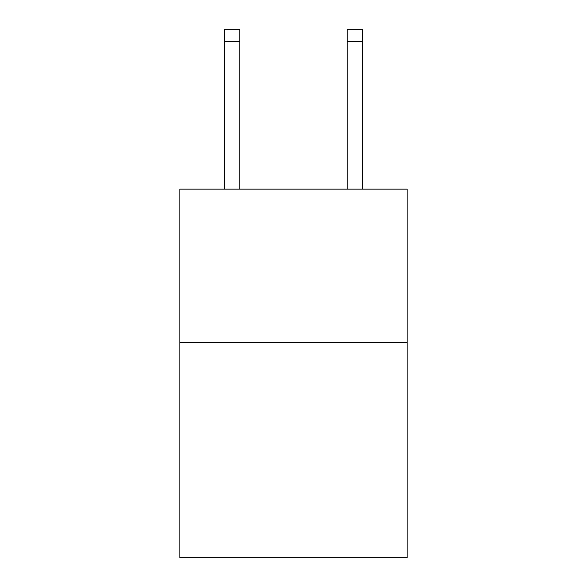 <?xml version="1.0" encoding="UTF-8"?>
<svg xmlns="http://www.w3.org/2000/svg" width="587" height="587" viewBox="0 0 587 587"><rect width="100%" height="100%" fill="white"/><g stroke="black" fill="none" stroke-linecap="round" stroke-linejoin="round"><path stroke-width="0.88" d="M407.121 342.691L407.121 557.65L179.879 557.65L179.879 189.153L407.121 189.153L407.121 342.691L179.879 342.691M239.76 189.153L239.76 41.633L224.41 41.633L224.41 29.35L239.76 29.35L239.76 41.633M224.41 189.153L224.41 41.633M362.59 189.153L362.59 29.35L347.24 29.35L347.24 189.153M347.24 41.633L362.59 41.633"/></g></svg>
